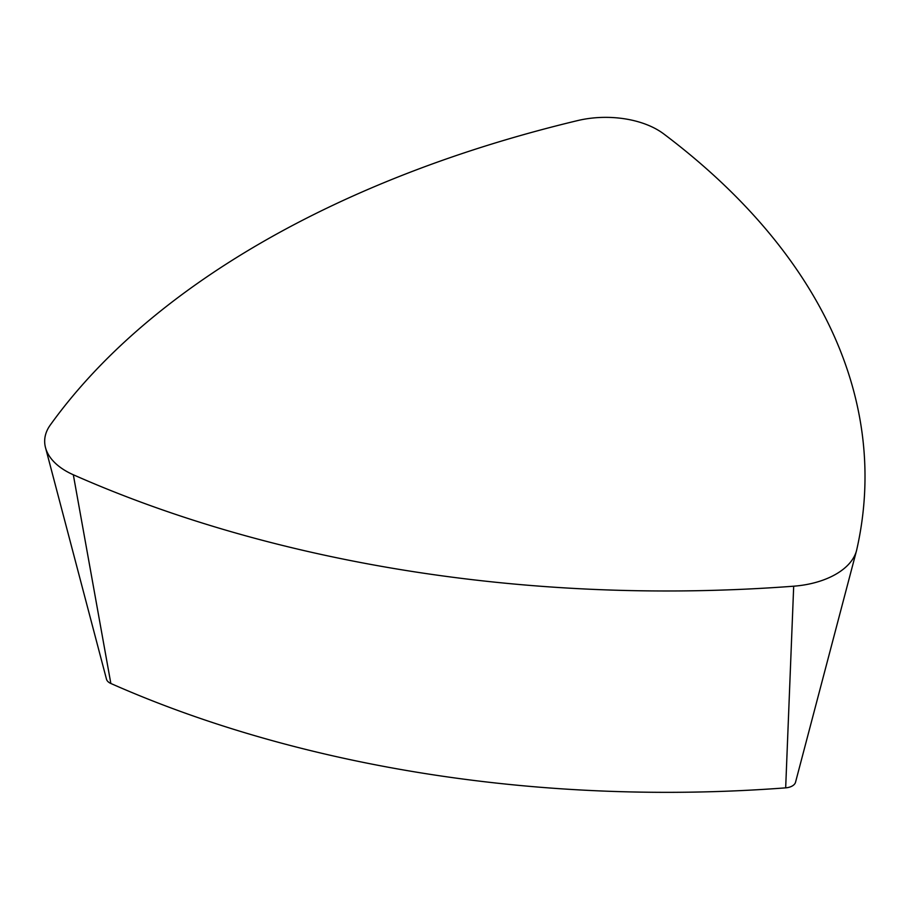 <?xml version="1.0" encoding="UTF-8"?>
<svg xmlns="http://www.w3.org/2000/svg" width="910" height="910" viewBox="0 0 910 910"><rect width="100%" height="100%" fill="white"/><g stroke="black" fill="none" stroke-linecap="round" stroke-linejoin="round"><path stroke-width="1.36" d="M663.731 133.906A975.554 563.233 180 0 1 856.719 549.811A73.164 42.247 180 0 1 856.515 550.664A73.164 42.247 180 0 1 793.691 586.199A975.554 563.233 180 0 1 73.323 474.77A73.164 42.247 180 0 1 45.5 447.595A73.164 42.247 180 0 1 50.255 425.061A975.554 563.233 180 0 1 577.622 120.586A73.164 42.247 180 0 1 663.731 133.906M795.556 782.145A11.477 6.632 180 0 1 795.522 782.282A11.477 6.632 180 0 1 785.671 787.855A913.867 527.618 180 0 1 110.849 683.478A11.477 6.632 180 0 1 106.493 679.213L45.5 447.595M785.671 787.855L793.691 586.199M110.849 683.478L73.323 474.77M795.522 782.282L856.515 550.664"/></g></svg>
